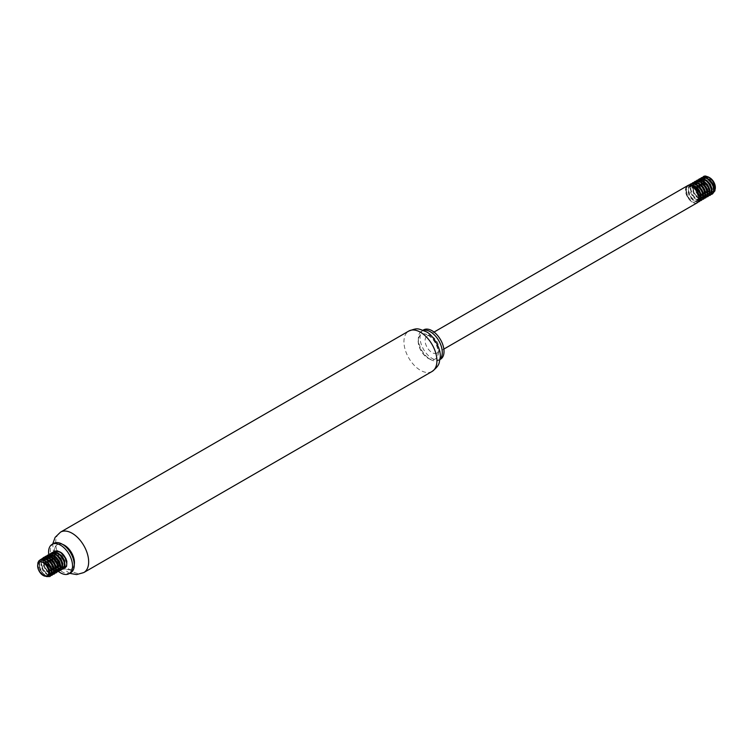 <?xml version="1.0" encoding="UTF-8"?>
<svg xmlns="http://www.w3.org/2000/svg" width="753" height="753" viewBox="0 0 753 753"><rect width="100%" height="100%" fill="white"/><g stroke="black" fill="none" stroke-linecap="round" stroke-linejoin="round"><path stroke-width="0.56" stroke-dasharray="3.77 2.82" d="M58.574 571.527A16.942 9.78 60 0 1 53.388 565.964M51.373 562.604A16.942 9.78 60 0 1 49.689 558.557M49.557 558.142A16.942 9.78 60 0 1 48.785 554.726M70.773 572.704A16.942 9.78 60 0 1 53.83 562.924A16.942 9.78 60 0 1 53.83 543.365M74.274 562.642A14.119 8.151 60 0 1 71.356 569.108A14.119 8.151 60 0 1 57.237 560.957A14.119 8.151 60 0 1 57.237 544.654A14.119 8.151 60 0 1 64.297 545.351M74.274 564.581A14.119 8.151 60 0 1 71.526 569.004A14.119 8.151 60 0 1 57.416 560.853A14.119 8.151 60 0 1 57.416 544.551A14.119 8.151 60 0 1 62.612 544.381M428.146 335.292A14.119 8.151 60 0 1 437.361 347.726A14.119 8.151 60 0 1 435.206 359.04A14.119 8.151 60 0 1 421.087 350.889A14.119 8.151 60 0 1 421.087 334.586A14.119 8.151 60 0 1 428.146 335.292M428.316 335.189A14.119 8.151 60 0 1 437.54 347.632A14.119 8.151 60 0 1 435.375 358.936A14.119 8.151 60 0 1 428.316 358.24A14.119 8.151 60 0 1 418.339 340.949A14.119 8.151 60 0 1 421.256 334.492A14.119 8.151 60 0 1 428.316 335.189M439.95 359.341A16.942 9.78 60 0 1 438.783 360.235A16.942 9.78 60 0 1 430.311 359.388A16.942 9.78 60 0 1 418.339 338.643A16.942 9.78 60 0 1 421.84 330.896A16.942 9.78 60 0 1 423.205 330.332M440.514 359.228A16.942 9.78 60 0 1 423.581 349.448A16.942 9.78 60 0 1 423.581 329.889M432.053 336.544A9.817 5.666 60 0 1 438.462 345.194A9.817 5.666 60 0 1 436.956 353.063A9.817 5.666 60 0 1 427.139 347.397A9.817 5.666 60 0 1 427.139 336.054A9.817 5.666 60 0 1 432.053 336.544M697.344 202.726A9.817 5.666 60 0 1 687.527 197.06A9.817 5.666 60 0 1 687.527 185.718M709.204 190.245A7.859 4.537 60 0 1 704.337 182.273M704.253 181.407A7.859 4.537 60 0 1 704.413 179.515M709.185 177.482A7.859 4.537 60 0 1 709.74 177.755M715.35 187.412A7.859 4.537 60 0 1 715.331 187.939M713.844 190.933A7.859 4.537 60 0 1 712.009 191.366M711.707 191.328A7.859 4.537 60 0 1 709.975 190.725M713.533 192.392L709.938 192.109M709.495 191.864L707.519 190.274M704.102 184.316L703.726 182.254L704.121 184.334M703.434 176.541A9.817 5.666 60 0 0 701.655 179.252C703.236 176.343 705.834 175.788 709.43 177.576A8.283 4.782 -120 0 0 709.015 177.36M705.345 177.209A8.283 4.782 -120 0 0 703.904 179.129M703.867 179.242A8.283 4.782 -120 0 0 703.631 181.049M703.66 181.708A8.283 4.782 -120 0 0 703.726 182.254M688.496 185.163L686.614 187.544L686.19 190.104L687.63 196.157L691.386 201.249L695.508 203.188A9.817 5.666 60 0 1 689.362 199.639L686.378 193.85L685.879 190.829L686.152 188.165L688.186 185.342M698.163 202.068L694.991 201.399L692.779 199.761L689.202 194.453L688.063 188.448L689.371 184.899M700.026 200.853L696.271 199.601L692.252 194.98L690.256 188.909L690.379 186.151L691.546 183.647M702.201 199.601L699.772 199.121L697.56 197.653L693.814 192.552L692.374 186.509L693.711 182.395M704.366 198.35L701.062 197.39L696.93 193.05L694.671 187.008L694.624 184.165L695.885 181.144M704.996 196.938L701.099 194.387M697.278 187.761L696.77 185.182M708.705 195.846L705.853 195.14L703.264 193.135M701.655 191.13L700.412 188.984M699.452 186.509L698.916 182.198L700.224 178.64M710.879 194.594L707.133 193.342L705.439 191.883M703.82 189.888L702.577 187.732M701.617 185.257L701.222 179.901L702.389 177.388M701.655 179.252L701.382 181.925L702.182 185.831M705.241 191.14L709.241 194.114L712.423 194.029M701.514 177.642L700.017 179.195L699.283 181.511L700.008 187.083M703.076 192.392L707.924 195.601L710.248 195.281M699.349 178.894L697.457 181.294L697.033 183.854L697.843 188.335M700.902 193.643L704.46 196.439L708.084 196.533M697.174 180.146L695.028 183.497L694.915 186.264L696.93 192.335L700.958 196.928L703.161 198.011L705.909 197.785M695.01 181.407L693.297 183.356L692.713 185.793L693.871 191.799L695.452 194.698L699.678 198.726L701.815 199.423L703.744 199.037M692.835 182.659L690.802 185.511L690.539 188.175L692.261 194.246L696.167 199.103L698.379 200.373L701.57 200.289M690.67 183.911L689.164 185.454L688.43 187.761L688.477 190.613L690.746 196.646L694.887 200.976L697.062 201.87L699.405 201.54M695.508 203.188C699.226 201.973 699.697 198.387 696.911 192.448A8.283 4.782 -120 0 0 688.289 187.055A8.283 4.782 -120 0 0 687.96 187.281C685.183 190.02 685.644 194.142 689.362 199.639M707.491 190.17L709.477 191.695M709.957 191.94L711.594 192.316L713.844 190.98M705.674 177.83L703.782 178.122L702.436 179.261L701.523 182.33M701.523 182.988L701.956 185.586M705.326 191.431L707.302 192.956M707.792 193.192L710.06 193.502L711.67 192.222M703.509 179.082L700.996 179.741L699.349 183.581M699.349 184.24L699.782 186.848M703.151 192.683L705.137 194.208M705.617 194.443L708.46 194.538L709.505 193.483M701.344 180.334L698.304 181.501L697.184 184.833M697.184 185.492L697.617 188.099M700.987 193.935L702.963 195.46M703.453 195.695L705.439 196.053L707.331 194.735M699.17 181.586L696.93 182.066L695.697 183.374L695.01 186.095M695.01 186.744L697.014 192.881L700.798 196.712M701.278 196.947L704.206 197.004M702.869 194.792L701.683 198.434L698.539 198.566L694.934 195.498L693.504 193.135L692.233 187.996L692.562 185.793L694.831 183.28L693.193 185.36L692.835 187.544L694.059 192.683L695.471 195.065L699.066 198.18L700.808 198.576L702.991 197.239M694.831 184.09L692.864 184.419L691.536 185.586L690.708 189.803L691.273 192.401L692.412 194.952L695.8 198.811L699.273 199.752L700.827 198.491M690.99 185.549L688.995 187.525L688.515 189.615L689.503 194.716L692.534 199.168L694.388 200.524L697.664 200.778L699.142 197.86L698.916 195.601L696.619 190.735L692.722 187.281L690.661 186.612L687.96 187.281M696.911 192.448L698.539 198.124L697.118 201.089L693.861 200.91L690.303 197.606L688.948 195.168L687.903 190.067L689.437 186.443L691.367 185.69M700.695 196.034L699.951 199.253L697.109 200.063L693.457 197.597L690.708 192.862L690.181 187.883L690.896 186L692.205 184.796L693.965 184.419L697.513 185.756M694.228 183.619L696.939 183.261L699.688 184.513M703.603 197.342L701.768 197.625L698.116 195.432L695.226 190.829L694.52 188.222L695.057 183.788L696.261 182.452L697.956 181.925L701.852 183.252M707.208 192.279L707.039 194.33L705.768 196.091L706.37 195.752M703.02 196.109L701.222 195.036M700.177 194.058L697.109 188.758M696.741 187.281L696.798 183.647L699.17 180.767M709.373 191.027L708.95 193.737L707.914 194.858L706.418 195.159L703.387 193.785M702.342 192.806L699.273 187.506M698.916 186.029L699.236 181.605L700.346 180.136L703.904 179.619L706.192 180.748M711.547 189.775L711.453 191.497L710.107 193.587L707.876 193.785L705.561 192.523M704.516 191.554L701.448 186.245M701.081 184.777L701.043 181.529L702.907 178.612L704.893 178.16L708.366 179.496M713.712 188.523L713.42 190.951L712.282 192.335L709.317 192.269L707.726 191.271M706.681 190.302L703.613 184.993M703.255 183.525L703.443 179.44L705.081 177.36M37.65 564.75L39.288 570.783L43.815 575.819M57.492 564.449A9.817 5.666 -120 0 0 63.638 567.997C67.356 566.783 67.817 563.206 65.04 557.248M54.461 551.224L52.362 554.321L52.945 560.656M56.014 565.964L60.221 569.014L63.186 568.854M52.286 552.476L50.677 554.217L50.018 556.599L50.78 561.907M53.84 567.216L56.729 569.673L58.894 570.463L61.021 570.106M49.011 554.688L47.806 558.961L48.606 563.159M53.124 569.908L55.44 571.367L58.847 571.358M47.947 554.98L46.564 556.335L45.754 558.575L45.717 561.38L47.853 567.442L51.938 571.904L54.131 572.892L56.682 572.619M45.773 556.232L43.975 558.397L43.467 560.891L44.766 566.924L48.446 572.12L50.658 573.673L52.776 574.266L54.508 573.871M43.608 557.484L41.509 560.571L41.321 563.291L43.185 569.362L47.147 574.097L49.359 575.283L52.343 575.123M40.154 559.94L39.175 562.849L39.288 565.738L41.688 571.753L45.867 575.932L48.032 576.732L50.169 576.374M46.517 576.582L43.759 574.784L40.097 569.569L38.817 563.545L39.871 560.072M48.663 575.32L45.076 572.675L41.782 567.094L41.057 564.035L41.575 559.648M52.974 574.435L48.54 572.666L44.719 567.677L43.147 561.606L44.483 557.229M55.138 573.184L52.042 572.346L49.839 570.623L46.347 565.211L45.368 559.253L46.648 555.968M55.769 571.772L51.185 568.459L49.369 565.767L47.533 560.016M59.478 570.67L56.833 570.087L54.037 567.96M52.418 565.964L51.176 563.809M50.216 561.343L49.67 557.295L50.988 553.464M60.108 569.259L56.202 566.708M54.593 564.712L53.35 562.566M52.39 560.081L51.872 557.512M63.817 568.167L61.614 567.781L58.376 565.456M56.089 552.081A8.283 4.782 60 0 1 56.419 551.855A8.283 4.782 60 0 1 59.176 551.657M54.564 554.039L54.263 555.808M54.263 556.411L54.677 558.952M55.656 561.512L56.72 563.385M49.274 573.41L48.145 575.744L46.742 576.261L43.166 574.755L39.965 570.539L38.667 565.39L39.928 561.531L43.316 560.59L47.43 562.924L49.689 565.748M48.841 575.01L46.432 574.285L42.94 570.727L40.963 565.625L41.462 561.173L43.429 559.357L41.49 562.736L41.547 565.174L43.476 570.275L46.959 573.89L49.001 574.643M52.202 573.428L49.792 573.57M49.284 573.381L46.055 570.774L43.486 565.917L43.213 561.041L45.001 558.453M54.367 572.176L52.889 572.496L49.82 571.113M49.199 570.576L46.215 566.2L45.387 563.592L45.651 558.99L48.333 556.796L52.625 558.077M57.972 567.103L57.896 568.779L56.541 570.925L58.103 569.56M53.783 570.943L51.985 569.861M51.035 568.995L47.665 562.839M47.514 562.115L47.467 558.924L49.34 555.949M60.146 565.861L59.864 568.242L58.715 569.673M58.056 569.927L54.16 568.609M53.115 567.64L50.046 562.331M49.679 560.853L50.009 556.448M54.282 553.907L51.515 554.697L54.244 554.34L56.964 555.582M62.311 564.599L61.727 567.602L60.588 568.562L59.016 568.694L56.324 567.357M55.28 566.388L52.211 561.079M51.853 559.601L51.741 556.825L53.679 553.446M64.485 563.357L64.306 565.428L63.054 567.169L64.617 565.804M62.395 567.423L58.499 566.105M57.454 565.136L54.385 559.827M54.018 558.35L54.348 553.935M56.419 551.855L58.216 551.77L61.313 553.079M54.743 554.123L54.894 559.168M58.263 565.004L60.993 566.877L63.647 566.821M54.282 553.097L52.352 556.382L52.719 560.42M56.089 566.256L59.543 568.336L61.134 568.242L62.443 567.056M50.404 556.627L50.555 561.672M53.924 567.508L56.315 569.24L59.308 569.324M49.227 556.156L48.079 558.491L48.38 562.924M48.954 564.534L50.319 567.018M51.75 568.76L53.736 570.285M49.933 556.42L47.392 557.107L45.792 560.656L46.771 565.748L48.86 569.221M52.051 571.781L54.969 571.828M45.604 558.105L43.834 560.609L44.05 565.456L46.582 570.341L49.35 572.769M44.446 560.373L42.102 560.27L40.587 561.136L39.608 562.745L39.58 567.48L40.511 570.087L43.683 574.341L45.538 575.537L48.465 575.593L47.863 575.932M83.837 572.534A23.324 13.469 60 0 1 60.513 559.065A23.324 13.469 60 0 1 60.513 532.136M432.1 371.455A23.324 13.469 60 0 1 408.775 357.995A23.324 13.469 60 0 1 408.775 331.066M69.634 573.353L60.231 566.614L53.887 555.705L52.701 544.014M428.316 358.24L430.311 359.388M418.339 340.949L418.339 338.643M438.783 360.235L439.912 359.576M421.84 330.896L422.979 330.238M436.956 353.063L443.856 349.081M427.139 336.054L434.039 332.073M697.09 201.107L697.692 200.759M699.264 199.856L699.866 199.507M701.429 198.604L702.031 198.255M707.942 194.839L708.545 194.5M710.107 193.587L710.71 193.239M712.282 192.335L712.884 191.987M689.889 186.132L690.492 185.784M692.063 184.88L692.666 184.532M696.403 182.367L697.005 182.028M702.907 178.612L703.509 178.263M47.768 556.853L47.166 557.201M41.264 560.609L40.662 560.957M61.482 568.073L60.88 568.421"/><path stroke-width="1.13" d="M48.785 554.726A16.942 9.78 60 0 1 52.098 544.363A16.942 9.78 60 0 1 60.56 545.2A16.942 9.78 60 0 1 71.629 560.128A16.942 9.78 60 0 1 69.031 573.701A16.942 9.78 60 0 1 58.574 571.527M53.388 565.964A16.942 9.78 60 0 1 51.373 562.604M52.098 544.363L53.83 543.365A16.942 9.78 60 0 1 62.301 544.203L62.301 544.203A16.942 9.78 60 0 1 74.274 564.948A16.942 9.78 60 0 1 70.773 572.704L69.031 573.701M64.297 545.351L62.301 544.203L64.297 545.351A14.119 8.151 60 0 1 74.274 562.642L74.274 564.948M62.612 544.381A14.119 8.151 60 0 1 64.466 545.257A14.119 8.151 60 0 1 74.274 564.581M423.205 330.332A16.942 9.78 60 0 1 430.311 331.734A16.942 9.78 60 0 1 441.004 345.505A16.942 9.78 60 0 1 439.95 359.341M422.979 330.238L423.581 329.889A16.942 9.78 60 0 1 432.053 330.727A16.942 9.78 60 0 1 443.112 345.655A16.942 9.78 60 0 1 440.514 359.228L439.912 359.576M434.039 332.073L687.527 185.718A9.817 5.666 60 0 1 692.44 186.207A9.817 5.666 60 0 1 698.85 194.867A9.817 5.666 60 0 1 697.344 202.726L443.856 349.081M709.975 190.725A7.859 4.537 60 0 1 709.797 190.622A7.859 4.537 60 0 1 709.204 190.245M704.337 182.273A7.859 4.537 60 0 1 704.253 181.407M704.413 179.515A7.859 4.537 60 0 1 709.185 177.482M709.74 177.755A7.859 4.537 60 0 1 709.797 177.793A7.859 4.537 60 0 1 715.35 187.412L714.861 190.97L713.533 192.392M715.331 187.939A7.859 4.537 60 0 1 713.844 190.933M703.434 176.541A9.817 5.666 60 0 1 703.5 176.503A9.817 5.666 60 0 1 705.57 176.051L708.498 177.04L712.423 180.654L714.07 183.403L715.35 188.514M707.519 190.274L704.102 184.316M709.015 177.36A8.283 4.782 -120 0 0 705.345 177.209L709.044 177.397M703.631 181.049A8.283 4.782 -120 0 0 703.66 181.708M699.085 201.729L700.365 200.646L701.09 198.688L701.052 196.1L698.718 190.293L694.285 185.831L689.597 184.739L688.186 185.342L691.075 184.89L695.913 187.506L699.678 192.815L700.827 198.425L700.243 200.514L698.163 202.068M689.371 184.899L691.894 183.591L694.2 183.864L696.647 185.097L700.939 189.822L702.323 192.749L702.86 198.086L701.975 199.884L700.026 200.853M691.546 183.647L694.953 182.33L697.344 182.988L701.994 186.923L703.744 189.718L705.194 195.413L704.761 197.644L702.201 199.601M693.711 182.395L695.81 181.162L698.059 181.219L700.497 182.273L704.93 186.744L706.436 189.643L707.283 195.131L706.549 197.079L704.366 198.35M695.885 181.144L698.831 179.807L701.194 180.268L703.641 181.689L707.773 186.622L709.025 189.568L709.251 194.745L707.764 196.712L704.996 196.938M701.099 194.387L697.278 187.761M696.77 185.182L696.807 182.828M696.817 182.763L698.04 179.901L699.735 178.762L701.918 178.621L706.747 181.238L708.893 183.685L711.491 189.474L711.096 194.246L708.705 195.846M703.264 193.135L701.655 191.13M700.412 188.984L699.452 186.509M700.224 178.64L702.737 177.332L705.043 177.595L707.491 178.828L711.783 183.544L713.166 186.471L713.712 191.817L712.837 193.615L710.879 194.594M705.439 191.883L703.82 189.888M702.577 187.732L701.617 185.257M702.389 177.388L705.57 176.051M702.182 185.831L705.241 191.14M712.103 194.208L713.919 192.034L714.183 189.662L712.413 183.901L708.262 178.979L705.815 177.576L703.462 177.124L701.203 177.83M700.008 187.083L703.076 192.392M709.938 195.46L711.218 194.378L711.943 192.41L711.905 189.822L709.561 184.024L705.119 179.562L702.681 178.527L699.029 179.082M697.843 188.335L700.902 193.643M707.764 196.712L709.43 194.933L709.853 192.693L709.495 189.935L706.625 184.193L701.975 180.287L699.575 179.638L696.864 180.334M705.599 197.964L707.519 195.375L707.632 192.89L705.58 187.092L701.278 182.395L698.822 181.162L696.525 180.908L694.69 181.586M703.424 199.225L704.912 197.804L705.486 195.705L704.319 190.095L702.681 187.243L698.125 183.045L695.706 182.188L692.525 182.838M701.259 200.477L703.067 198.303L703.33 195.94L701.57 190.18L697.429 185.247L694.981 183.845L692.619 183.384L690.35 184.09M704.121 184.334L707.491 190.17M709.477 191.695L709.957 191.94M713.844 190.98L714.333 188.796L713.072 184.005L709.684 179.694L705.674 177.83M701.523 182.33L701.523 182.988M701.956 185.586L705.326 191.431M707.302 192.956L707.792 193.192M711.67 192.222L712.122 189.144L710.343 184.269L706.681 180.325L703.509 179.082M699.349 183.581L699.349 184.24M699.782 186.848L703.151 192.683M705.137 194.208L705.617 194.443M709.505 193.483L709.787 189.436L707.538 184.57L703.66 181.059L701.344 180.334M697.184 184.833L697.184 185.492M697.617 188.099L700.987 193.935M702.963 195.46L703.453 195.695M707.331 194.735L707.811 192.062L706.267 187.215L702.718 183.092L699.17 181.586M695.01 186.095L695.01 186.744M700.798 196.712L701.278 196.947M699.688 184.513L702.831 187.742L704.921 192.627L705.015 194.82L703.603 197.342L705.024 196.213L705.608 194.556L704.808 189.925L703.49 187.497L699.697 183.779L697.626 182.932L694.831 183.28M702.991 197.239L703.49 194.971L702.163 190.17L698.756 185.897L694.831 184.09M700.827 198.491L701.259 195.309L699.433 190.434L695.744 186.528L693.654 185.53L690.99 185.549M691.367 185.69L695.057 186.819L697.062 188.495L700.008 193.135L700.695 196.034M697.513 185.756L701.514 190.415L702.869 194.792M701.852 183.252L705.608 187.459L707.208 192.279M705.768 196.091L703.02 196.109M701.222 195.036L700.177 194.058M697.109 188.758L696.741 187.281M698.568 181.115L700.911 180.701L705.024 182.791L708.3 187.215L709.373 191.027M703.387 193.785L702.342 192.806M699.273 187.506L698.916 186.029M706.192 180.748L709.684 184.513L711.547 189.775M705.561 192.523L704.516 191.554M701.448 186.245L701.081 184.777M708.366 179.496L712.413 184.25L713.712 188.523M707.726 191.271L706.681 190.302M703.613 184.993L703.255 183.525M43.203 575.471A7.859 4.537 -120 0 0 48.757 572.299A7.859 4.537 -120 0 0 43.26 562.679A7.859 4.537 -120 0 0 37.65 565.851A7.859 4.537 -120 0 0 43.203 575.471L46.752 576.563L48.192 575.894L49.274 573.41A8.283 4.782 60 0 0 43.57 562.152C47.166 563.611 49.764 566.331 51.345 570.303A9.817 5.666 -120 0 0 47.43 562.576L44.578 560.439L40.577 559.79L38.93 560.806L37.923 562.67L37.65 565.851M63.638 567.997L65.407 567.574L66.622 566.19L66.848 561.305L65.803 558.359L61.925 553.144L57.087 550.725L54.141 551.403L56.334 550.876L58.715 551.45L61.162 552.956L65.21 557.992L66.81 563.724L66.462 566.021L65.37 567.564L63.817 568.167M52.945 560.656L56.014 565.964M62.876 569.042L64.749 566.661L64.937 564.232L63.026 558.453L58.8 553.634L54.018 551.958L51.966 552.655L55.571 552.354L58.019 553.502L60.381 555.488L63.836 561.013L64.57 563.903L63.713 568.308L62.254 569.306L60.108 569.259M50.78 561.907L53.84 567.216M47.59 557.596L48.681 554.895L50.319 553.662L52.456 553.417L54.875 554.18L57.294 555.865L61.162 561.089L62.461 566.736L61.953 568.901L60.701 570.294L62.094 569.052L62.621 564.383L61.727 561.465L58.047 556.081L53.218 553.304L51.006 553.351L49.011 554.688M48.606 563.159L51.129 567.809L53.124 569.908M58.847 571.358L60.268 569.579L60.626 567.273L59.007 561.54L54.941 556.514L50.131 554.453L47.627 555.159L51.722 555.017L54.178 556.345L56.475 558.481L59.703 564.119L60.08 569.372L58.536 571.546L55.769 571.772M56.362 572.798L58.329 569.983L58.376 567.451L56.174 561.653L51.806 557.06L47.081 555.77L45.462 556.42L48.597 555.996L53.425 558.801L57.087 564.185L58.085 569.729L57.426 571.762L55.138 573.184M54.197 574.05L55.769 572.468L56.277 570.294L54.96 564.637L53.265 561.813L48.663 557.747L46.253 556.994L44.107 557.239L43.288 557.672L45.5 557.145L47.881 557.719L50.319 559.225L54.367 564.27L55.967 569.993L55.609 572.289L54.517 573.833L52.974 574.435M39.871 560.072L42.46 558.453L44.738 558.622L49.538 561.766L51.543 564.374L53.717 570.181L53.67 572.704L52.023 575.301L53.896 572.929L54.084 570.51L52.183 564.731L50.263 562.039L45.509 558.585L43.175 558.227L40.154 559.94M51.345 570.303L51.618 573.014L51.1 575.179L49.858 576.553L51.242 575.32L51.778 570.661L50.884 567.743L47.43 562.576M49.858 576.553L46.517 576.582M52.023 575.301L48.663 575.32M41.575 559.648L43.288 557.672M44.483 557.229L45.462 556.42M46.648 555.968L47.627 555.168M47.533 560.016L47.58 557.653M60.701 570.294L59.478 570.67M54.037 567.96L52.418 565.964M51.176 563.809L50.216 561.343M50.988 553.464L51.966 552.655M56.202 566.708L54.593 564.712M53.35 562.566L52.39 560.081M51.872 557.512L51.919 555.149M51.929 555.093L52.766 552.74L54.141 551.403M58.376 565.456L56.72 563.385M59.176 551.657A8.283 4.782 60 0 1 65.04 557.248L61.313 553.079M54.743 554.123L56.089 552.081L54.564 554.039M54.263 555.808L54.263 556.411M54.677 558.952L55.656 561.512M49.689 565.748L51.336 569.899L51.449 572.101L50.912 573.805L48.841 575.01M42.827 559.705L46.319 559.564L48.408 560.674L52.004 564.731L53.632 569.588L53.472 571.621L52.202 573.428L54.056 571.348L54.235 569.343L52.654 564.486L49.096 560.392L47.006 559.244L43.429 559.357M49.792 573.57L49.284 573.381M45.001 558.453L47.288 558.029L49.34 558.67L53.256 562.096L55.581 566.953L55.402 571.038L54.367 572.176L54.969 571.828L56.419 568.967L56.202 566.708L53.924 561.851L50.027 558.368L47.976 557.691L45.001 558.453M49.82 571.113L49.199 570.576M52.625 558.077L56.07 561.794L57.972 567.103M56.541 570.925L53.783 570.943M51.985 569.861L51.035 568.995M47.665 562.839L47.514 562.115M58.056 569.927L60.438 567.969L60.767 566.077L59.468 561.277L56.061 556.994L53.99 555.676L51.948 555.149L49.34 555.949L51.27 555.498L55.374 557.267L58.809 561.522L60.146 565.861M54.16 568.609L53.115 567.64M50.046 562.331L49.679 560.853M50.009 556.448L50.79 555.262M56.964 555.582L60.136 558.858L62.311 564.599M56.324 567.357L55.28 566.388M52.211 561.079L51.853 559.601M64.617 565.804L64.645 560.797L61.972 556.034L57.943 553.013L55.938 552.646L53.679 553.446L57.256 553.333L59.346 554.472L62.904 558.575L64.485 563.357M63.054 567.169L62.395 567.423M58.499 566.105L57.454 565.136M54.385 559.827L54.018 558.35M54.348 553.935L55.854 552.194M54.894 559.168L58.263 565.004M52.719 560.42L56.089 566.256M62.443 567.056L62.819 563.489L60.795 558.604L57.012 554.876L54.282 553.907M52.108 554.349L50.404 556.627M50.555 561.672L53.924 567.508M49.943 555.601L49.227 556.156M48.38 562.924L48.954 564.534M50.319 567.018L51.75 568.76M53.736 570.285L55.882 570.906M55.92 570.906L57.143 570.576M58.103 569.56L58.536 566.416L56.739 561.54L53.058 557.625L49.933 556.42M48.86 569.221L52.051 571.781M49.35 572.769L52.804 573.08M49.001 574.643L50.63 574.332L52.042 571.838L51.213 567.197L48.107 562.651L44.446 560.373M48.493 575.574L49.613 574.163L49.557 569.917L47.034 565.108L43.57 562.152M52.701 544.014L55.138 537.35L60.513 532.136A23.324 13.469 60 0 1 72.175 533.293A23.324 13.469 60 0 1 87.404 553.841A23.324 13.469 60 0 1 83.837 572.534L76.637 574.577L69.634 573.353M420.438 332.224A23.324 13.469 60 0 1 435.676 352.771A23.324 13.469 60 0 1 432.1 371.455C440.599 364.772 438.924 362.4 440.091 358.089C441.898 349.081 432.26 333.927 425.963 331.668C417.341 328.214 417.576 327.856 408.775 331.066A23.324 13.469 60 0 1 420.438 332.224M83.837 572.534L432.1 371.455M60.513 532.136L408.775 331.066M709.797 177.793L708.498 177.04M700.742 179.863L701.344 179.515M50.63 574.332L50.027 574.68"/></g></svg>
